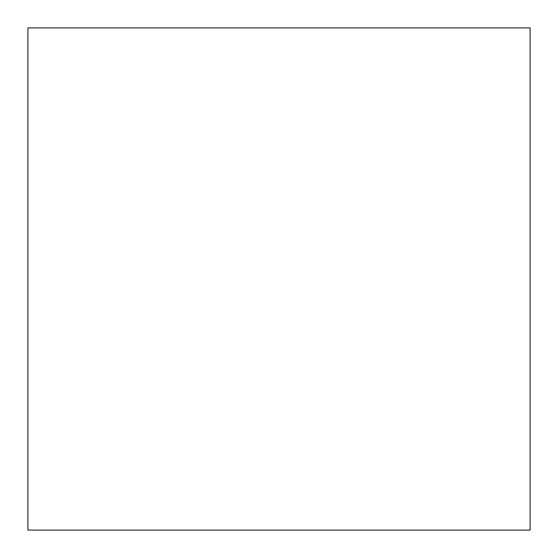 <?xml version="1.0" encoding="UTF-8"?>
<svg xmlns="http://www.w3.org/2000/svg" width="558" height="558" viewBox="0 0 558 558"><rect width="100%" height="100%" fill="white"/><g stroke="black" fill="none" stroke-linecap="round" stroke-linejoin="round"><path stroke-width="0.84" d="M27.9 530.1L530.1 530.1L530.1 27.9L27.9 27.9L27.9 530.1"/></g></svg>
